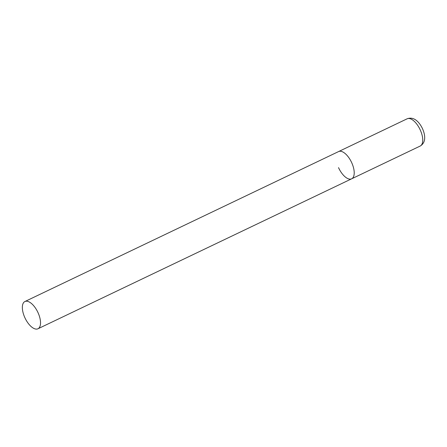<?xml version="1.0" encoding="UTF-8"?>
<svg xmlns="http://www.w3.org/2000/svg" width="447" height="447" viewBox="0 0 447 447"><rect width="100%" height="100%" fill="white"/><g stroke="black" fill="none" stroke-linecap="round" stroke-linejoin="round"><path stroke-width="0.67" d="M24.92 301.524A15.103 7.018 -115.6 0 0 24.965 317.884A15.103 7.018 -115.6 0 0 37.671 328.897A15.103 7.018 -115.6 0 0 37.95 328.78A15.103 7.018 -115.6 0 0 37.911 312.419A15.103 7.018 -115.6 0 0 25.2 301.407A15.103 7.018 -115.6 0 0 24.92 301.524L407.139 118.801A15.103 7.018 64.4 0 1 420.264 129.993A15.103 7.018 64.4 0 1 420.169 146.057L351.638 178.817A15.103 7.018 -115.6 0 0 351.599 162.457A15.103 7.018 -115.6 0 0 338.893 151.444A15.103 7.018 -115.6 0 0 338.614 151.561A15.103 7.018 64.4 0 1 351.733 162.753A15.103 7.018 64.4 0 1 351.638 178.817A15.103 7.018 64.4 0 1 338.519 167.625M420.169 146.057C426.192 142.537 425.36 135.167 422.549 128.775C419.398 122.109 413.989 116.231 407.139 118.801M351.638 178.817L37.95 328.78"/></g></svg>
